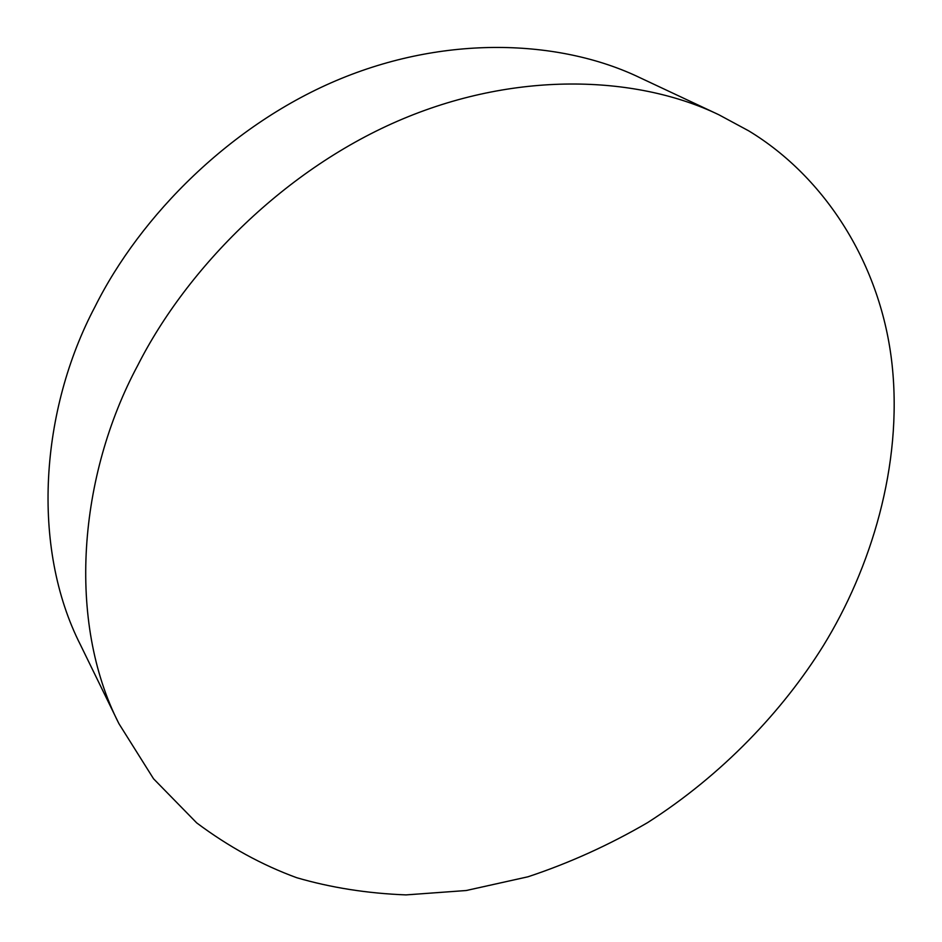 <?xml version="1.0" encoding="UTF-8"?>
<svg xmlns="http://www.w3.org/2000/svg" width="942" height="942" viewBox="0 0 942 942"><rect width="100%" height="100%" fill="white"/><g stroke="black" fill="none" stroke-linecap="round" stroke-linejoin="round"><path stroke-width="1.41" d="M137.756 365.378C187.164 267.775 285.732 167.959 402.999 118.833C520.29 69.673 639.441 76.526 718.805 114.736L748.713 130.856C825.145 177.108 881.406 264.714 892.133 365.096C902.789 465.631 870.749 568.732 823.284 645.788C782.826 710.751 722.514 774.724 647.578 822.637C609.133 845.033 569.262 863.084 527.979 876.79L466.208 890.52L405.99 894.9C367.321 893.405 330.901 887.67 296.718 877.708C262.017 865.039 228.694 846.776 196.713 822.908L153.534 778.763L118.939 723.692C66.635 621.32 78.457 475.828 137.756 365.378M118.939 723.692L80.6 645.152C30.474 546.772 40.518 409.758 94.954 306.833C140.311 215.789 231.438 123.496 341.075 78.575C450.735 33.629 563.54 40.942 639.771 77.621M718.805 114.736L639.7 77.585"/></g></svg>
